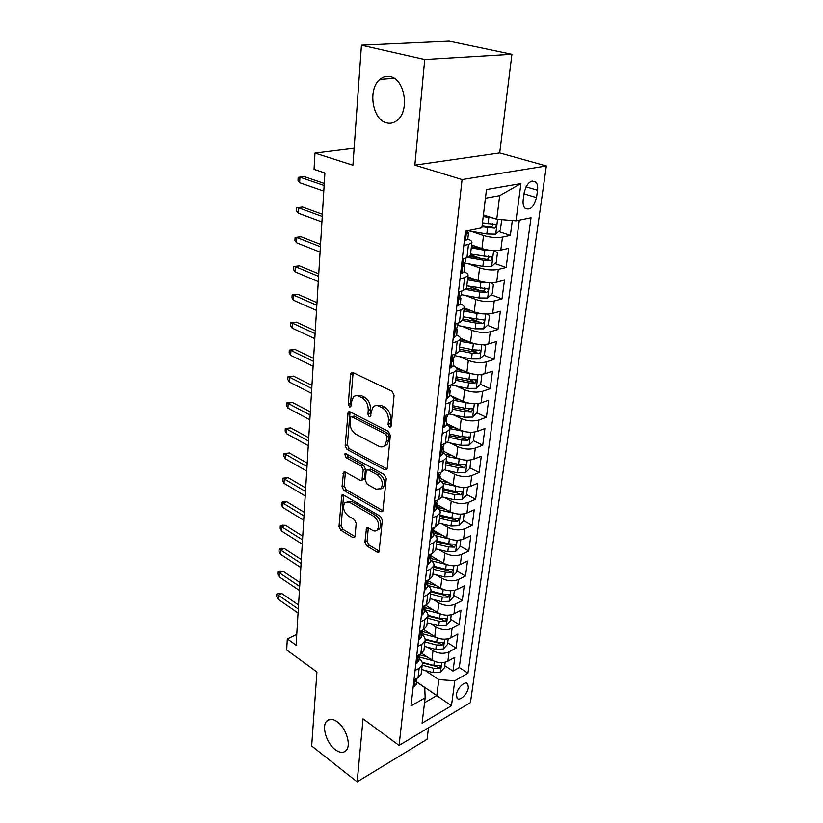 <?xml version="1.0" encoding="UTF-8"?>
<svg xmlns="http://www.w3.org/2000/svg" width="823" height="823" viewBox="0 0 823 823"><rect width="100%" height="100%" fill="white"/><g stroke="black" fill="none" stroke-linecap="round" stroke-linejoin="round"><path stroke-width="1.23" d="M389.464 427.116L390.791 426.931L391.203 425.903L394.073 395.287L392.108 391.285L352.892 372.531L351.195 372.788L350.567 374.372L348.294 404.258L349.6 406.943L350.804 406.778L351.503 401.891L353.406 397.025C354.95 395.524 356.791 395.266 358.951 396.264L362.141 397.838C366.235 400.441 368.272 404.587 368.231 410.276L367.902 414.154L369.239 416.87L370.494 416.705L371.235 411.788L373.138 406.984C374.743 405.389 376.687 405.111 378.971 406.161L382.253 407.786C386.481 410.451 388.549 414.669 388.466 420.43L388.106 424.349L389.464 427.116M337.44 721.894C332.831 718.644 329.19 718.448 326.536 721.318C321.526 726.709 326.618 743.313 335.167 749.588C339.858 753.014 343.582 753.24 346.349 750.267C351.339 744.846 346.041 727.954 337.44 721.894M390.349 76.621C386.573 75.767 383.096 76.683 379.917 79.368C367.552 89.038 372.366 119.819 386.553 122.843C390.524 123.892 394.196 122.946 397.571 120.014C409.792 110.344 404.69 79.09 390.349 76.621M468.369 687.524L467.752 683.851C465.417 680.199 457.074 688.018 456.436 694.519L457.053 698.141C459.429 701.793 467.711 693.984 468.369 687.524M364.928 542.12L366.749 545.906L377.15 552.192L379.033 552.058L382.356 520.198L380.483 516.34L343.489 495.014L341.782 495.158L339.014 526.504L340.784 530.207L352.882 537.522L354.651 537.398L355.104 536.205L356.174 523.325L354.363 519.56L348.283 515.97C343.592 511.783 342.419 507.328 344.755 502.586L349.374 502.205L373.683 516.278C378.498 520.475 379.732 524.981 377.397 529.806C376.07 531.185 374.414 531.319 372.428 530.228L368.344 527.81L366.523 527.955L364.928 542.12L367.099 541.195L368.92 544.97L379.321 551.245L377.15 552.192M424.73 59.523L414.854 165.135L499.695 152.934L511.916 54.308L424.73 59.523L361.451 45.183L352.933 165.228L314.983 153.088L314.057 169.363L324.91 172.984L296.105 645.211L287.309 638.895L286.682 649.964L316.937 671.98L311.68 745.977L357.161 781.85L427.075 739.28L428.495 727.779M414.854 165.135L462.073 179.558L399.093 745.432L363.056 718.849L357.161 781.85M384.804 469.81L386.697 469.583L387.232 468.236L390.318 435.336L388.374 431.386L349.878 411.767L348.17 411.984L345.156 445.613L346.987 449.399L384.804 469.81L387.036 468.966L349.23 448.617L346.987 449.399M386.265 478.502L382.798 511.525L380.915 511.711L343.839 490.477L342.039 486.732L343.541 472.196L345.259 472.021L360.165 480.344L361.955 480.159L363.221 469.871L361.359 466.044L345.732 457.506L344.827 453.895L346.02 453.761L384.362 474.604L386.265 478.502M361.451 45.183L449.163 41.15L511.916 54.308M444.759 665.673L453 671.084L454.81 657.32L447.856 661.178L449.06 651.867C443.875 654.1 438.525 653.709 433.021 650.695L427.785 647.29M447.691 642.722L456.024 648.051L457.876 633.998L450.881 637.763L452.105 628.258C446.868 630.428 441.467 630.027 435.902 627.064L430.46 623.618M450.675 619.287L459.121 624.534L461.014 610.193L453.957 613.855L455.201 604.144C449.924 606.253 444.471 605.851 438.834 602.93L433.176 599.463M453.73 595.379L462.289 600.523L464.213 585.883L457.104 589.433L458.38 579.526C453.051 581.563 447.537 581.151 441.828 578.291L435.933 574.773M430.82 555.762L439.081 560.576M456.847 570.956L465.509 576.007L467.485 561.049L460.314 564.496L461.621 554.373C456.251 556.338 450.675 555.926 444.893 553.107L438.741 549.569M433.927 531.267L439.955 534.672M460.036 546.009L468.812 550.968L470.818 535.68L463.596 539.014L464.923 528.664C459.512 530.568 453.874 530.135 448.021 527.389L441.581 523.798M436.838 506.104L440.624 508.172M463.287 520.537L472.176 525.383L474.233 509.766L466.95 512.976L468.308 502.4C462.845 504.221 457.156 503.789 451.22 501.094L444.471 497.462M439.821 480.406L441.046 481.054M466.61 494.5L475.622 499.242L477.721 483.276L470.375 486.362L471.764 475.55C466.26 477.289 460.499 476.846 454.491 474.213L447.383 470.54M470.005 467.896L479.14 472.515L481.29 456.199L473.883 459.141L475.303 448.082C469.748 449.749 463.925 449.296 457.835 446.724L450.335 443.011M473.482 440.696L482.731 445.202L484.932 428.505L477.463 431.314L478.924 420.008C473.318 421.571 467.423 421.109 461.25 418.619L453.319 414.854M468.081 408.733L469.758 409.515M476.929 412.848L486.414 417.261L488.656 400.194L481.136 402.848L482.617 391.275C476.959 392.746 471.003 392.283 464.748 389.855L456.312 386.038M469.388 379.444L473.06 381.08M480.385 384.331L490.179 388.682L492.473 371.214L484.881 373.714L486.403 361.873C480.694 363.252 474.676 362.768 468.328 360.433L459.327 356.544M469.583 349.106L476.26 351.925M483.903 355.166L494.026 359.435L496.382 341.566L488.718 343.901L490.282 331.782C484.521 333.058 478.42 332.564 472.001 330.311L462.331 326.35M469.213 317.976L479.151 321.968M487.494 325.311L497.966 329.519L500.374 311.217L492.658 313.378L494.253 300.971C488.44 302.134 482.268 301.63 475.745 299.459L465.304 295.426M468.112 286.034L480.714 290.817M491.146 294.768L501.999 298.883L504.468 280.149L496.681 282.124L498.316 269.409C492.442 270.469 486.208 269.954 479.593 267.876L468.225 263.751M470.458 254.791L480.735 258.463M494.87 263.494L506.124 267.506L508.655 248.32L500.806 250.11C494.901 251.087 488.615 250.573 481.939 248.556L471.61 244.945M447.856 661.178C442.692 663.431 437.363 663.04 431.89 660.015L421.746 653.328M450.881 637.763C445.665 639.955 440.284 639.564 434.739 636.58L423.732 629.533M453.957 613.855C448.7 615.985 443.258 615.583 437.651 612.651L425.625 605.172M457.104 589.433C451.796 591.5 446.303 591.099 440.624 588.208L427.939 580.565M460.314 564.496C454.965 566.502 449.409 566.08 443.659 563.241L430.82 555.751M463.596 539.014C458.195 540.948 452.588 540.516 446.766 537.738L434.03 530.557M466.95 512.976C461.508 514.828 455.839 514.396 449.934 511.68L437.013 504.643M470.375 486.362C464.882 488.132 459.152 487.689 453.175 485.035L440.079 478.163M473.883 459.141C468.338 460.839 462.547 460.386 456.487 457.794L443.216 451.107M477.463 431.314C471.877 432.919 466.013 432.466 459.882 429.935L446.426 423.444M481.136 402.848C475.488 404.36 469.563 403.887 463.349 401.439L449.697 395.143M484.881 373.714C479.192 375.134 473.194 374.66 466.888 372.284L456.24 367.603M488.718 343.901C482.978 345.218 476.918 344.734 470.519 342.44L460.571 338.284M492.658 313.378C486.856 314.592 480.725 314.098 474.233 311.886L464.203 307.925M496.681 282.124C490.827 283.225 484.613 282.721 478.04 280.602L467.865 276.806M524.2 192.654L523.191 200.112C522.79 203.61 523.325 206.244 524.827 208.024C529.981 210.698 533.88 207.221 536.514 197.602L537.542 190.236C537.985 186.656 537.429 183.961 535.886 182.14C530.722 179.465 526.833 182.973 524.2 192.654M462.073 179.558L546.338 165.958L470.447 702.595L399.093 745.432M453 671.084L459.275 667.535L467.968 673.193L531.03 217.745L515.97 220.831L496.742 219.237L483.42 214.896M467.968 673.193L454.79 680.765L451.467 705.753L422.076 723.201L425.141 697.801L410.996 705.928L465.458 231.181L481.856 227.827L486.475 189.537L520.928 183.57L515.97 220.831M498.656 231.479L510.353 235.378L502.483 237.086C496.557 238.012 490.241 237.497 483.523 235.512L471.054 231.284M470.396 255.305L466.929 257.815L462.279 258.864M467.793 239.071C470.931 240.254 472.289 241.458 471.877 242.662L468.482 244.441L463.812 245.449M413.969 679.983L418.043 677.73L421.129 674.181L421.273 672.988M419.164 658.575C421.705 660.447 422.734 662.505 422.24 664.737L419.144 668.255L415.059 670.498M416.716 656.116L420.82 653.904L423.927 650.437L424.061 649.275M421.932 634.739C424.503 636.591 425.542 638.607 425.059 640.798L421.942 644.234L417.827 646.425M419.514 631.725L423.65 629.574L426.777 626.18L426.911 625.048M424.75 610.399C427.353 612.219 428.413 614.195 427.939 616.334L424.802 619.698L420.646 621.818M422.364 606.798L426.551 604.71L429.688 601.407L429.822 600.296M427.631 585.534C430.275 587.324 431.355 589.258 430.871 591.346L427.723 594.618L423.526 596.675M425.285 581.326L429.503 579.299L432.672 576.09L432.795 574.999M430.573 560.134C433.248 561.883 434.349 563.765 433.875 565.802L430.707 568.981L426.479 570.977M428.279 555.288L432.528 553.323L435.717 550.206L435.84 549.147M433.587 534.158C436.303 535.876 437.414 537.717 436.951 539.693L433.752 542.779L429.493 544.703M431.334 528.654L435.624 526.771L438.824 523.747L438.947 522.718M436.663 507.616C439.41 509.283 440.552 511.083 440.089 512.996L436.879 515.98L432.569 517.832M434.451 501.423L438.782 499.602L442.002 496.691L442.126 495.693M439.811 480.467C442.599 482.093 443.762 483.842 443.299 485.693L440.068 488.564L435.727 490.343M437.651 473.554L442.013 471.816L445.264 469.007L445.377 468.05M443.031 452.701C445.86 454.286 447.043 455.973 446.58 457.763L443.33 460.52L438.947 462.228M440.922 445.037L445.325 443.381L448.597 440.686L448.7 439.77M446.323 424.298C449.193 425.83 450.397 427.456 449.944 429.174L446.673 431.818L442.249 433.433M444.276 415.841L448.72 414.278L452.002 411.706L452.105 410.821M449.687 395.225C452.599 396.717 453.833 398.281 453.391 399.916L450.088 402.437L445.634 403.97M447.702 385.946L452.187 384.475L455.489 382.037L455.592 381.193M453.144 365.474C456.096 366.904 457.351 368.406 456.909 369.969L453.596 372.356L449.101 373.786M451.21 355.33L455.736 353.952L459.059 351.647L459.162 350.845M456.672 335.002C459.666 336.381 460.952 337.811 460.52 339.292L457.187 341.535L452.64 342.872M454.81 323.964L459.378 322.688L462.814 319.777M460.294 303.8C463.328 305.117 464.635 306.475 464.213 307.874L460.859 309.973L456.271 311.207M458.493 291.826L463.102 290.653L466.559 287.937M463.997 271.827C467.083 273.082 468.421 274.368 467.999 275.674L464.625 277.608L459.995 278.74M506.124 267.506L498.316 269.409M501.999 298.883L494.253 300.971M497.966 329.519L490.282 331.782M494.026 359.435L486.403 361.873M490.179 388.682L482.617 391.275M486.414 417.261L478.924 420.008M482.731 445.202L475.303 448.082M479.14 472.515L471.764 475.55M475.622 499.242L468.308 502.4M472.176 525.383L464.923 528.664M468.812 550.968L461.621 554.373M465.509 576.007L458.38 579.526M462.289 600.523L455.201 604.144M459.121 624.534L452.105 628.258M456.024 648.051L449.06 651.867M459.275 667.535L519.334 220.142M510.353 235.378L512.307 220.523M416.479 681.732L436.807 695.589L438.824 679.613L425.152 670.467M496.742 219.237L499.715 195.617L485.436 198.189M499.695 152.934L546.338 165.958M296.764 634.41L287.309 638.895M354.137 148.222L314.983 153.088M424.555 702.677L436.807 695.589L451.467 705.753M416.459 681.897L424.771 687.565L425.141 697.801M438.824 679.613L454.79 680.765M499.715 195.617L520.928 183.57M391.203 425.923L390.369 423.567L390.74 419.658C390.822 413.907 388.754 409.7 384.526 407.035L382.253 407.786M376.255 405.533L381.244 405.41L384.526 407.035M356.462 395.657L361.225 395.544L364.414 397.118C368.519 399.711 370.545 403.856 370.504 409.535L370.175 413.403L370.906 415.646M353.118 372.634L350.567 403.537L351.215 405.657M350.053 411.85L347.388 444.832L349.23 448.617M386.954 436.859L385.596 434.102L351.874 416.808L350.67 416.963L350.269 417.991L349.96 421.983C349.94 427.507 351.925 431.591 355.917 434.225L378.806 446.231C381.152 447.383 383.137 447.126 384.783 445.459L386.573 440.933L386.954 436.859L389.207 436.056L387.859 433.31L385.596 434.102M351.514 416.685L354.127 416.068L387.859 433.31M384.043 446.128L387.036 444.657L388.826 440.13L386.573 440.933M389.207 436.056L388.826 440.13M380.915 511.711L383.117 510.805L346.041 489.634L343.839 490.477M345.372 472.093L344.24 485.899L346.041 489.634M363.077 479.737L364.167 479.325L364.682 477.998L365.443 469.038L363.591 465.221L347.964 456.703L345.732 457.506M346.678 454.121L347.964 456.703M376.018 489.181L381.008 488.656C383.508 483.605 382.284 478.976 377.315 474.758L368.478 469.923L366.667 470.128L366.142 471.476L365.381 480.457L367.233 484.284L376.018 489.181M380.679 488.985L383.22 487.782C385.73 482.741 384.506 478.112 379.537 473.914L377.315 474.758M367.799 469.707L370.7 469.1L379.537 473.914M368.323 527.8L367.099 541.195M377.181 530.033L379.588 528.88C381.923 524.066 380.689 519.56 375.885 515.383L373.683 516.278M347.141 501.536L351.575 501.341L375.885 515.383M343.582 495.065L341.185 525.619L342.954 529.312L355.042 536.596L352.882 537.522M492.668 217.91L483.214 216.542M486.65 215.945L483.358 215.4M500.744 219.566L501.639 220.122L500.384 229.956L495.611 234.154L486.825 233.979L467.752 230.718M481.98 226.778L494.448 228.156C496.197 227.374 496.691 226.16 495.909 224.514L482.463 222.827M492.504 223.393C493.419 225.173 492.843 226.346 490.775 226.932L482.124 225.605M464.46 239.884L465.612 240.532L467.803 238.968M465.612 240.532L464.429 240.121M467.279 230.81L467.176 233.506L468.493 233.032L467.125 231.16M324.272 183.436L304.15 176.564L299.932 177.161L324.149 185.463M299.644 182.696L298.008 180.422L298.173 177.357L299.932 177.161L299.644 182.696L323.809 191.09M298.173 177.357L304.15 176.564M492.771 250.552L484.819 250.264L471.27 247.898M481.589 248.433L471.414 246.653M493.903 250.603L497.483 252.651L496.259 262.249L491.537 266.477L482.844 266.354L464.213 263.031M468.03 257.506L483.595 260.263L490.364 260.665C492.092 259.893 492.576 258.71 491.835 257.115L470.55 254.019M488.543 255.984C489.325 257.712 488.739 258.844 486.753 259.379L469.892 256.539M487.946 282.608L480.889 282.258L467.515 279.82M476.846 280.159L467.67 278.483M490.241 282.711L493.43 284.398L492.236 293.78L487.566 298.029L478.965 297.967L461.322 294.685M465.828 289.459L479.696 292.021L486.393 292.391C488.08 291.63 488.564 290.468 487.854 288.935L466.806 285.797M484.665 287.803C485.333 289.47 484.726 290.55 482.834 291.044L466.528 288.204M483.224 313.892L477.062 313.491L463.843 310.991M472.361 311.145L464.007 309.571M486.702 314.057L489.479 315.404L488.306 324.56L483.677 328.84L475.169 328.83L457.773 325.476M464.213 307.874L462.721 320.528L475.889 323.028L482.504 323.377C484.161 322.616 484.644 321.484 483.975 319.993L463.164 316.824M482.504 323.377L478.996 321.968L462.896 319.057M478.636 344.426L460.263 341.432M468.092 341.422L460.438 339.93M483.276 344.652L485.611 345.691L484.469 354.641L479.881 358.931L471.476 358.972L454.296 355.536M459.172 350.721L472.165 353.304L478.708 353.633C480.334 352.872 480.827 351.771 480.179 350.331L472.608 349.703L459.594 347.131M478.708 353.633L475.252 352.172L459.357 349.189M460.654 272.999L461.806 273.596L463.987 271.888M461.806 273.596L460.643 273.164M465.16 261.765L463.328 266.693L464.656 266.148L463.39 264.193M322.4 214.237L302.525 206.964L298.348 207.653L322.256 216.439M298.07 213.064L296.455 210.739L296.609 207.746L298.348 207.653L298.07 213.064L321.927 221.943M296.609 207.746L302.525 206.964M456.95 305.302L458.092 305.847L460.263 304.016M458.092 305.847L456.94 305.395M461.415 294.14L459.573 299.068L460.911 298.451L459.748 296.434M320.559 244.359L300.93 236.705L296.794 237.466L320.414 246.725M296.527 242.764L294.932 240.398L295.087 237.466L296.794 237.466L296.527 242.764L320.085 252.105M295.087 237.466L300.93 236.705M453.339 336.833L454.461 337.327L456.631 335.362M454.461 337.327L453.329 336.854M457.753 325.733L455.911 330.671L457.259 329.982L456.209 327.924M318.758 273.812L299.377 265.798L295.282 266.631L318.604 276.333M295.015 271.816L293.441 269.419L293.595 266.539L295.282 266.631L295.015 271.816L318.285 281.6M293.595 266.539L299.377 265.798M449.8 367.603L450.922 368.056L453.082 365.978M454.173 356.565L452.331 361.513L453.689 360.752L452.743 358.674M316.999 302.627L297.854 294.264L293.801 295.179L316.845 305.292M293.533 300.251L291.99 297.803L292.134 294.994L293.801 295.179L293.533 300.251L316.526 310.436M292.134 294.994L297.854 294.264M474.161 374.228L456.765 371.163M464.007 371.019L457.002 369.589M480.087 374.506L481.836 375.278L480.714 384.012L476.178 388.333L467.855 388.425L450.891 384.917L448.844 391.635L450.202 390.802L449.368 388.723M481.836 375.278L479.974 374.516M455.705 380.247L468.534 382.88L475.005 383.189L476.476 379.969L468.966 379.362L456.117 376.739M475.005 383.189L471.6 381.677L455.891 378.642M446.354 397.653L447.475 398.054L449.615 395.863M450.685 386.676L450.623 387.232M315.281 330.815L296.362 322.122L292.35 323.11L315.116 333.624M292.093 328.068L290.56 325.599L290.704 322.842L292.35 323.11L292.093 328.068L314.808 338.665M290.704 322.842L296.362 322.122M469.82 403.332L453.35 400.225M460.078 399.937L453.38 398.527M476.99 403.661L478.142 404.186L477.052 412.735L472.556 417.066L464.326 417.199L449.379 414.01M478.142 404.186L476.764 403.671M452.311 409.093L464.985 411.788L471.384 412.076L472.844 408.918L465.406 408.352L452.712 405.667M471.384 412.076L468.02 410.512L452.506 407.416M442.99 426.993L444.091 427.363L446.231 425.059M447.28 416.078L445.428 421.047L446.807 420.152L446.056 418.074M313.604 358.406L294.901 349.394L290.931 350.444L313.419 361.348M290.673 355.31L289.161 352.8L289.305 350.104L290.931 350.444L290.673 355.31L313.121 366.276M289.305 350.104L294.901 349.394M465.602 431.756L450.058 428.629M456.302 428.207L449.43 426.726M473.873 432.126L474.532 432.445L473.462 440.799L469.007 445.15L460.87 445.325L447.301 442.342M474.532 432.445L473.657 432.147M448.988 437.291L461.518 440.038L467.845 440.305L469.305 437.219L461.929 436.674L449.389 433.947M467.845 440.305L464.532 438.69L449.193 435.542M439.708 455.664L440.799 455.993L442.928 453.586M443.947 444.811L442.105 449.78L443.474 448.833L442.825 446.755M311.958 385.411L293.482 376.09L289.531 377.222L311.763 388.477M289.284 381.975L287.793 379.434L287.937 376.8L289.531 377.222L289.284 381.975L311.475 393.301M287.937 376.8L293.482 376.09M461.497 459.522L446.622 456.354M452.64 455.86L445.192 454.203M470.746 459.944L469.964 468.246L465.551 472.608L457.495 472.834L444.759 469.954M445.747 464.872L458.123 467.649L464.388 467.906L465.839 464.892L458.534 464.367L446.138 461.59M464.388 467.906L461.117 466.25L445.963 463.051M436.488 483.687L437.579 483.965L439.698 481.465M440.686 472.896L438.854 477.865L440.233 476.856L439.667 474.799M310.343 411.85L292.083 402.252L288.173 403.435L310.148 415.039M287.927 408.095L286.455 405.523L286.589 402.941L288.173 403.435L287.927 408.095L309.86 419.761M286.589 402.941L292.083 402.252M457.516 486.65L443.031 483.42M449.111 482.906L440.603 480.951M467.546 487.154L466.538 495.086L462.166 499.458L454.193 499.726L441.941 496.876M442.579 491.835L454.81 494.664L461.003 494.901L462.454 491.948L455.201 491.454L442.959 488.625M461.003 494.901L457.773 493.193L442.795 489.952M433.351 511.073L434.431 511.309L436.54 508.727M437.507 500.343L435.676 505.322L437.054 504.252L436.571 502.215M308.759 437.743L290.704 427.867L286.836 429.112L308.563 441.056M286.599 433.68L285.149 431.087L285.272 428.546L286.836 429.112L286.599 433.68L308.275 445.675M285.272 428.546L290.704 427.867M453.648 513.171L439.328 509.838M445.675 509.355L436.704 507.246M464.141 513.809L463.184 521.35L458.853 525.732L450.953 526.041L438.896 523.161M439.472 518.212L451.57 521.082L457.691 521.309L459.141 518.408L451.95 517.945L439.842 515.075M457.691 521.309L454.502 519.56L439.698 516.278M430.275 537.841L431.345 538.057L433.443 535.382M434.4 527.306L432.559 532.162L433.947 531.041L433.536 529.035M307.216 463.102L289.367 452.969L285.53 454.275L307.01 466.528M285.303 458.75L283.863 456.127L283.986 453.648L285.53 454.275L285.303 458.75L306.732 471.054M283.986 453.648L289.367 452.969M449.883 539.096L435.501 535.629M442.342 535.248L433.7 533.16M460.818 539.888L459.903 547.048L455.613 551.441L447.794 551.78L435.871 548.859M436.437 544.024L448.391 546.935L454.45 547.141L455.891 544.301L448.772 543.859L436.797 540.958M454.45 547.141L451.313 545.351L436.674 542.028M427.271 564.033L428.341 564.208L430.429 561.451M431.273 554.126L429.524 558.416L430.913 557.233L430.573 555.258M305.703 487.957L288.05 477.577L284.254 478.935L305.487 491.475M284.017 483.317L282.598 480.663L282.731 478.235L284.254 478.935L284.017 483.317L305.21 495.919M282.731 478.235L288.05 477.577M439.112 560.586L430.758 558.519M433.464 569.279L445.284 572.232L451.282 572.417L452.722 569.639L445.654 569.218L446.241 564.444L431.54 560.802M457.557 565.401L456.693 572.191L452.434 576.594L444.698 576.974L432.908 574.022M445.654 569.218L433.824 566.275M451.282 572.417L448.185 570.596L433.711 567.232M424.339 589.638L425.388 589.782L427.466 586.953M428.269 579.896L426.551 584.093L427.939 582.859L427.662 580.925M304.212 512.297L286.754 501.691L282.999 503.1L303.996 515.928M282.773 507.4L281.363 504.725L281.487 502.339L282.999 503.1L282.773 507.4L303.728 520.28M281.487 502.339L283.585 501.557L286.754 501.691M435.953 585.39L427.888 583.353M442.723 589.258L427.641 585.431M454.368 590.369L453.545 596.819L449.327 601.222L441.673 601.634L430.018 598.65M430.563 594.011L442.239 596.994L448.185 597.169L449.605 594.432L442.609 594.052L430.933 591.079M448.185 597.169L445.12 595.317L430.81 591.912M421.458 614.699L422.508 614.812L424.575 611.9M425.224 605.368L423.639 609.215L424.318 609.164L425.038 607.94L424.802 606.026M302.761 536.164L285.499 525.331L281.764 526.792L302.535 539.888M281.548 531.01L280.159 528.315L280.273 525.969L281.764 526.792L281.548 531.01L302.267 544.157M280.273 525.969L282.351 525.167L285.499 525.331M432.888 609.678L425.09 607.662M439.4 613.567L424.822 609.792M451.251 614.812L450.469 620.923L446.292 625.346L438.71 625.778L427.178 622.764M427.713 618.217L439.266 621.231L445.14 621.396L446.57 618.721L439.626 618.351L428.073 615.347M445.14 621.396L442.116 619.513L427.991 616.077M418.65 639.234L419.689 639.306L421.746 636.333M422.189 630.336L420.8 633.803L421.479 633.731L422.004 630.593M301.331 559.558L284.254 548.509L280.561 550.021L301.095 563.374M280.345 554.157L278.966 551.441L279.09 549.147L280.561 550.021L280.345 554.157L300.848 567.551M279.09 549.147L281.137 548.313L284.254 548.509M429.894 633.473L422.25 631.457M436.211 637.393L422.055 633.648M448.196 638.751L447.455 644.543L443.309 648.956L435.809 649.429L424.401 646.384M424.925 641.93L436.355 644.975L442.167 645.129L443.587 642.496L436.694 642.156L425.141 639.08M442.167 645.129L439.184 643.205L425.193 639.738M415.893 663.235L416.922 663.287L418.969 660.241M419.123 654.82L418.012 657.875L418.701 657.783L419.288 654.727M299.932 582.499L283.04 571.255L279.367 572.808L299.695 586.408M279.162 576.861L277.804 574.125L277.917 571.872L279.367 572.808L279.162 576.861L299.449 590.503M277.917 571.872L279.954 571.018L283.04 571.255M426.972 656.775L419.319 654.707M433.135 660.735L419.349 657.011M445.202 662.196L444.502 667.669L440.398 672.093L432.96 672.597L421.685 669.51M422.189 665.159L433.495 668.235L439.256 668.369L440.665 665.786L433.834 665.468L422.168 662.299M439.256 668.369L436.303 666.414L422.312 662.875M413.197 686.742L414.216 686.773L416.253 683.656M416.068 678.821L415.286 681.444L415.975 681.341L416.654 678.502M298.564 604.998L281.847 593.558L278.215 595.152L298.317 608.989M277.999 599.134L276.662 596.377L276.775 594.175L278.215 595.152L277.999 599.134L298.07 613.001M276.775 594.175L278.791 593.29L281.847 593.558M431.89 660.015L433.021 650.695M434.739 636.58L435.902 627.064M437.651 612.651L438.834 602.93M440.624 588.208L441.828 578.291M443.659 563.241L444.893 553.107M446.766 537.738L448.021 527.389M449.934 511.68L451.22 501.094M453.175 485.035L454.491 474.213M456.487 457.794L457.835 446.724M459.882 429.935L461.25 418.619M463.349 401.439L464.748 389.855M466.888 372.284L468.328 360.433M470.519 342.44L472.001 330.311M474.233 311.886L475.745 299.459M478.04 280.602L479.593 267.876M481.939 248.556L483.523 235.512M466.929 257.815L468.482 244.441M418.043 677.73L419.144 668.255M420.82 653.904L421.942 644.234M423.65 629.574L424.802 619.698M426.551 604.71L427.723 594.618M429.503 579.299L430.707 568.981M432.528 553.323L433.752 542.779M435.624 526.771L436.879 515.98M438.782 499.602L440.068 488.564M442.013 471.816L443.33 460.52M445.325 443.381L446.673 431.818M448.72 414.278L450.088 402.437M452.187 384.475L453.596 372.356M455.736 353.952L457.187 341.535M459.378 322.688L460.859 309.973M463.102 290.653L464.625 277.608M500.806 250.11L502.483 237.086M526.02 186.811L537.542 190.236M524.045 193.837L536.514 197.602M390.74 419.658L388.466 420.43M381.244 405.41L378.971 406.161M370.175 413.403L367.902 414.154M370.504 409.535L368.231 410.276M364.414 397.118L362.141 397.838M361.225 395.544L358.951 396.264M350.567 403.537L348.294 404.258M352.861 373.693L350.567 374.372M390.369 423.567L388.106 424.349M347.388 444.832L345.156 445.613M349.857 412.735L347.594 413.465M354.127 416.068L351.874 416.808M344.24 485.899L342.039 486.732M345.249 472.711L343.037 473.534M364.682 477.998L362.459 478.832M365.443 469.038L363.221 469.871M363.591 465.221L361.359 466.044M370.7 469.1L368.478 469.923M368.241 528.263L366.06 529.179M351.575 501.341L349.374 502.205M342.954 529.312L340.784 530.207M341.185 525.619L339.014 526.504M343.489 495.6L341.298 496.444M368.92 544.97L366.749 545.906M495.734 234.041L497.596 219.309M488.07 223.774L488.852 217.488M486.825 233.979L487.586 227.734M490.775 226.932L494.448 228.156M466.61 230.944L465.509 240.47M467.155 233.485L467.752 233.691M491.66 266.364L493.646 250.593M484.068 256.406L484.819 250.264M482.844 266.354L483.595 260.263M486.753 259.379L490.364 260.665M487.679 297.916L489.603 282.701M480.159 288.245L480.889 282.258M478.965 297.967L479.696 292.021M482.834 291.044L486.393 292.391M483.79 328.727L485.642 314.036M476.342 319.345L477.062 313.491M475.169 328.83L475.889 323.028M479.994 358.818L481.784 344.642M472.608 349.703L473.318 343.993M471.476 358.972L472.165 353.304M463.421 258.607L461.703 273.545M463.277 266.631L463.915 266.858M459.625 291.537L457.989 305.806M459.501 298.955L460.17 299.222M455.932 323.655L454.368 337.286M455.808 330.507L456.518 330.805M452.321 354.991L450.829 368.015M452.218 361.307L452.959 361.626M476.291 388.219L478.019 374.537M468.966 379.362L469.655 373.786M467.855 388.425L468.534 382.88M448.802 385.586L447.373 398.023M448.71 391.378L449.471 391.727M472.669 416.952L474.336 403.743M465.406 408.352L466.075 402.889M464.326 417.199L464.985 411.788M445.366 415.45L443.998 427.332M445.294 420.748L446.076 421.119M469.12 445.037L470.735 432.281M461.929 436.674L462.588 431.345M460.87 445.325L461.518 440.038M442.002 444.626L440.696 455.963M441.951 449.44L442.753 449.842M465.664 472.495L467.217 460.18M458.534 464.367L459.172 459.162M457.495 472.834L458.123 467.649M438.721 473.122L437.476 483.945M438.69 477.484L439.503 477.906M462.269 499.355L463.771 487.453M455.201 491.454L455.829 486.352M454.193 499.726L454.81 494.664M435.521 500.97L434.328 511.289M435.511 504.9L436.334 505.343M458.956 525.63L460.407 514.138M451.95 517.945L452.568 512.955M450.953 526.041L451.57 521.082M432.384 528.191L431.252 538.036M432.404 531.699L433.227 532.162M455.716 551.328L457.115 540.227M448.772 543.859L449.368 538.983M447.794 551.78L448.391 546.935M429.318 554.805L428.238 564.187M429.369 557.912L430.192 558.395M452.547 576.491L453.895 565.771M444.698 576.974L445.284 572.232M426.324 580.832L425.296 589.772M426.407 583.558L427.23 584.052M449.44 601.119L450.747 590.76M442.609 594.052L443.175 589.433M441.673 601.634L442.239 596.994M423.392 606.284L422.415 614.802M423.506 608.65L424.318 609.164M446.395 625.233L447.661 615.223M439.626 618.351L440.171 613.896M438.71 625.778L439.266 621.231M420.522 631.2L419.596 639.306M420.666 633.206L421.479 633.731M443.422 648.853L444.636 639.183M436.694 642.156L437.229 637.846M435.809 649.429L436.355 644.975M417.724 655.571L416.829 663.287M417.889 657.248L418.701 657.783M440.5 671.98L441.673 662.649M433.834 665.468L434.349 661.301M432.96 672.597L433.495 668.235M414.977 679.438L414.123 686.763M415.173 680.796L415.975 681.341M330.157 719.323L326.536 721.318M394.248 78.319L379.917 79.368M466.559 683.069L467.752 683.851M470.314 255.963L471.877 242.662M466.476 288.647L467.999 275.674M459.059 351.647L460.52 339.292M455.489 382.037L456.909 369.969M452.002 411.706L453.391 399.916M448.597 440.686L449.944 429.174M445.264 469.007L446.58 457.763M442.002 496.691L443.299 485.693M438.824 523.747L440.089 512.996M435.717 550.206L436.951 539.693M432.672 576.09L433.875 565.802M429.688 601.407L430.871 591.346M426.777 626.18L427.939 616.334M423.927 650.437L425.059 640.798M421.129 674.181L422.24 664.737M531.987 180.998L535.886 182.14M352.511 372.397L351.195 372.788M349.384 411.593L348.17 411.984M387.036 444.657L384.783 445.459M344.6 471.805L343.541 472.196M364.167 479.325L361.955 480.159M345.598 453.617L344.827 453.895M383.22 487.782L381.008 488.656M367.521 527.543L366.523 527.955M379.588 528.88L377.397 529.806M342.779 494.777L341.782 495.158M494.952 224.195L495.909 224.514M467.762 239.39L468.493 233.032M490.94 256.797L491.835 257.115M487.031 288.616L487.854 288.935M483.204 319.684L483.975 319.993M479.459 350.032L480.179 350.331M463.935 272.341L464.656 266.148M465.108 262.218L465.581 258.113M460.211 304.5L460.911 298.451M461.353 294.613L461.775 290.992M456.57 335.877L457.259 329.982M457.691 326.237L458.061 323.058M453.02 366.513L453.689 360.752M454.111 357.1L454.43 354.353M475.807 379.67L476.476 379.969M449.553 396.439L450.202 390.802M472.227 408.64L472.844 408.918M446.169 425.656L446.807 420.152M447.208 416.675L447.434 414.73M468.729 436.941L469.305 437.219M442.856 454.203L443.474 448.833M443.875 445.428L444.06 443.854M465.314 464.625L465.839 464.892M439.616 482.113L440.233 476.856M440.614 473.534L440.758 472.32M436.457 509.386L437.054 504.252M437.435 501.001L437.527 500.127M433.371 536.061L433.947 531.041M434.318 527.852L434.379 527.317M430.347 562.15L430.913 557.233M427.384 587.673L427.939 582.859M424.493 612.641L425.038 607.94M421.654 637.084L422.189 632.486M418.886 661.013L419.401 656.507M416.171 684.448L416.675 680.035"/></g></svg>
